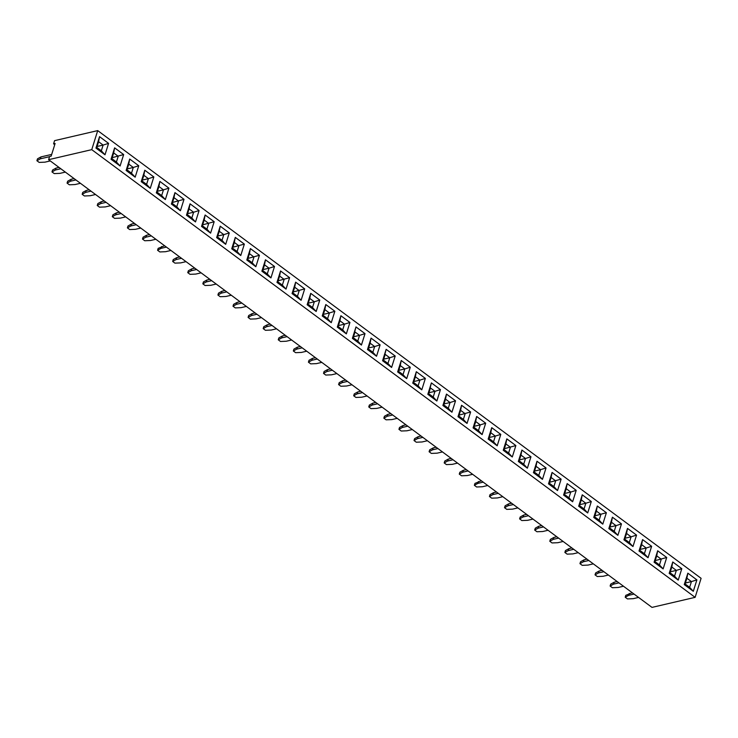 <?xml version="1.0" encoding="UTF-8"?>
<svg xmlns="http://www.w3.org/2000/svg" width="738" height="738" viewBox="0 0 738 738"><rect width="100%" height="100%" fill="white"/><g stroke="black" fill="none" stroke-linecap="round" stroke-linejoin="round"><path stroke-width="1.11" d="M97.711 130.608L54.575 140.654L53.579 143.827L55.119 143.467L51.143 156.161L49.603 156.511L48.607 159.685L91.752 149.648L695.131 597.346L701.1 578.315L97.711 130.608L91.752 149.648M48.607 159.685L651.995 607.392L695.131 597.346M180.432 210.754L184.011 199.334L174.961 192.618L171.382 204.039L180.432 210.754L184.002 199.334L174.961 192.627M195.515 221.944L199.085 210.524L190.044 203.808L186.465 215.228L195.515 221.944L199.094 210.524L190.044 203.817M201.548 226.428L210.598 233.143L214.177 221.714L205.127 214.998L201.548 226.428L202.387 225.791L206.926 229.158L208.725 223.429L204.186 220.062L202.387 225.791L206.926 229.14L208.716 223.429L204.186 220.072L202.397 225.782M246.806 260.007L255.855 266.722L259.435 255.293L250.385 248.577L246.806 260.007L247.636 259.37L252.184 262.737L253.973 257.009L249.435 253.641L247.636 259.37L252.175 262.719L253.964 257.009L249.444 253.651L247.654 259.361M231.723 248.807L240.773 255.523L244.352 244.103L235.302 237.387L231.723 248.807L232.553 248.171L237.092 251.547L238.891 245.809L234.352 242.442L232.553 248.171L237.092 251.529L238.881 245.819L234.352 242.461L232.562 248.171M216.64 237.618L225.69 244.333L229.269 232.913L220.219 226.197L216.64 237.618M265.468 259.776L261.889 271.197L270.938 277.912L274.518 266.492L265.468 259.776L274.508 266.492L269.066 268.198L264.518 264.831L262.728 270.56L267.267 273.927L269.066 268.198L264.527 264.85L262.737 270.56L267.257 273.918L269.047 268.198L263.032 269.601M376.537 356.26L380.116 344.84L371.057 338.124L367.478 349.544L376.537 356.26L380.107 344.84L371.057 338.124M365.024 333.641L355.974 326.925L352.395 338.355L361.445 345.07L365.024 333.641L355.974 326.934M337.312 327.155L338.152 326.519L342.69 329.895L346.334 333.853L349.941 322.451L340.891 315.735L337.312 327.155L346.362 333.871L349.932 322.451L340.891 315.744M331.279 322.681L334.858 311.261L325.809 304.545L322.229 315.965L331.279 322.681L334.849 311.261L325.809 304.545M276.971 282.386L286.021 289.102L289.6 277.682L280.551 270.966L276.971 282.386L277.811 281.75L282.35 285.126L284.148 279.388L279.61 276.021L277.811 281.75L282.35 285.108L284.139 279.398L279.61 276.04L277.82 281.75M292.054 293.576L301.113 300.292L304.693 288.872L295.634 282.156L292.054 293.576L292.894 292.949L297.432 296.316L299.231 290.587L294.693 287.211L292.894 292.949L297.432 296.298L299.222 290.587L294.693 287.23L292.903 292.94M319.775 300.062L310.726 293.355L307.146 304.776L316.196 311.491L319.775 300.062L310.716 293.355M382.57 360.734L383.4 360.098L387.939 363.474L391.592 367.432L395.199 356.03L386.149 349.314L382.57 360.734L391.62 367.45L395.19 356.03L386.14 349.323M421.785 389.839L425.365 378.419L416.315 371.703L412.736 383.123L421.785 389.839L425.356 378.419L416.315 371.703M401.232 360.504L397.653 371.924L406.703 378.64L410.282 367.22L401.232 360.504L410.273 367.22L404.821 368.935L400.282 365.559L398.483 371.297L403.031 374.664L404.821 368.935M672.752 561.969L669.172 573.398L678.222 580.114L681.801 568.684L672.752 561.969L681.801 568.694L676.349 570.4L671.811 567.033L670.012 572.762L674.55 576.129L676.349 570.4L671.811 567.042L670.021 572.753L674.55 576.11L676.34 570.4L670.316 571.802M654.089 562.199L663.139 568.915L666.718 557.494L657.669 550.779L654.089 562.199L654.929 561.572L659.468 564.939L661.266 559.21L656.719 555.834L654.929 561.572L659.458 564.921L661.248 559.21L656.728 555.852L654.938 561.563M642.586 539.589L639.007 551.009L648.056 557.725L651.636 546.305L642.586 539.589M627.503 528.399L623.924 539.819L632.973 546.535L636.553 535.115L627.503 528.399L636.543 535.115L631.091 536.821L626.553 533.454L624.754 539.183L629.302 542.55L631.091 536.821L626.553 533.463L624.763 539.183L629.293 542.541L631.082 536.821L625.068 538.223M612.42 517.2L608.841 528.62L617.89 535.336L621.47 523.915L612.42 517.2L621.461 523.915L616.009 525.631L611.47 522.264L609.671 527.993L614.21 531.36L616.009 525.631L611.47 522.273L609.68 527.984L614.21 531.342L615.999 525.631L609.985 527.033M542.458 479.377L546.037 467.957L536.996 461.241L533.417 472.661L542.467 479.377L546.046 467.957L536.987 461.25M557.55 490.567L561.129 479.146L552.079 472.431L548.5 483.851L557.55 490.567L561.12 479.146L552.079 472.44M572.623 501.757L576.203 490.346L567.162 483.621L563.583 495.05L572.633 501.766L576.212 490.336L567.162 483.63M593.749 517.43L602.798 524.146L606.378 512.725L597.328 506.01L593.749 517.43L594.588 516.794L599.127 520.17L600.926 514.432L596.387 511.065L594.588 516.794L599.127 520.152L600.916 514.441L596.387 511.083L594.597 516.794M587.716 512.947L591.286 501.536L582.245 494.82L578.666 506.24L587.716 512.956L591.295 501.536L582.245 494.82M457.994 416.702L467.043 423.418L470.623 411.988L461.573 405.273L457.994 416.702L458.824 416.066L463.363 419.433L465.161 413.704L460.623 410.337L458.824 416.066M473.076 427.892L482.126 434.608L485.705 423.188L476.656 416.472L473.076 427.892L473.907 427.256L478.455 430.623L480.244 424.894L475.706 421.527L473.907 427.256M497.209 445.798L500.788 434.378L491.739 427.662L488.159 439.082L497.209 445.798M527.375 468.178L530.954 456.767L521.904 450.051L518.325 461.471L527.375 468.187L530.954 456.767L521.904 450.051M503.242 450.272L512.292 456.988L515.871 445.567L506.821 438.852L503.242 450.272L504.082 449.645L508.62 453.012L510.419 447.283L505.871 443.907L504.082 449.645L508.611 452.994L510.401 447.283L505.881 443.925L504.091 449.636M427.819 394.313L436.868 401.029L440.448 389.609L431.398 382.893L427.819 394.313L428.658 393.677L433.197 397.044L434.996 391.315L430.448 387.948L428.658 393.677M451.96 412.219L455.54 400.799L446.481 394.083L442.901 405.503L451.96 412.219M129.703 159.039L126.124 170.46L135.174 177.175L138.753 165.755L129.703 159.039L138.753 165.755L133.301 167.461L128.763 164.094L126.964 169.823L131.502 173.199L133.301 167.461L128.763 164.113L126.973 169.823L131.502 173.181L133.292 167.471L127.268 168.873M141.216 181.659L150.266 188.365L153.845 176.945L144.796 170.229L141.216 181.659L142.047 181.022L146.585 184.389L148.384 178.661L143.845 175.293L142.047 181.022M159.878 181.428L156.299 192.849L165.349 199.564L168.928 188.144L159.878 181.428L168.919 188.144L163.467 189.851L158.928 186.483L157.129 192.212L161.677 195.579L163.467 189.851L158.928 186.493L157.139 192.212L161.668 195.57L163.458 189.851L157.443 191.253M105.008 154.796L108.587 143.366L99.538 136.65L95.958 148.08L105.008 154.796M120.091 165.985L123.67 154.565L114.621 147.849L111.041 159.27L120.091 165.985M693.305 591.295L696.884 579.884L687.844 573.168L684.255 584.588L693.314 591.304L696.893 579.884L687.834 573.168M54.732 144.685L53.579 143.827M210.598 233.134L214.177 221.723L205.127 215.007M259.435 255.293L250.385 248.586M255.846 266.713L259.425 255.302L247.95 258.411M244.352 244.103L235.302 237.396M240.763 255.523L244.343 244.103L232.867 247.221M229.269 232.913L220.21 226.197M225.68 244.324L229.26 232.913L223.808 234.619L219.269 231.252L217.47 236.981L222.009 240.348L223.808 234.619L219.269 231.271L217.479 236.981L222.009 240.339L223.798 234.629L217.784 236.022M274.518 266.492L270.938 277.903M357.773 341.085L361.417 345.043L365.024 333.65L359.572 335.356L355.033 331.989L353.234 337.718L357.773 341.085L359.572 335.356M286.021 289.102L289.6 277.682L280.551 270.975M301.104 300.292L304.683 288.872L295.634 282.165M312.515 307.506L316.168 311.464L319.766 300.071L314.314 301.777L309.776 298.41L307.977 304.139L312.515 307.506L314.314 301.777L309.776 298.42L307.986 304.13L312.515 307.488L314.305 301.777L308.29 303.18M403.031 374.664L406.675 378.622L410.273 367.22M678.222 580.105L681.801 568.694M666.718 557.494L657.669 550.788M663.139 568.915L666.709 557.494L655.233 560.612M651.636 546.305L642.586 539.598M648.047 557.725L651.626 546.305L646.174 548.011L641.636 544.644L639.846 550.373L644.385 553.74L646.174 548.011L641.645 544.662L639.855 550.373L644.375 553.731L646.165 548.02L640.15 549.423M636.553 535.115L632.964 546.526M621.47 523.915L617.881 535.336M602.798 524.146L606.378 512.725L597.328 506.019M467.034 423.409L470.613 411.998L461.564 405.282M485.696 423.188L480.244 424.894L475.715 421.546L473.925 427.256L478.445 430.614L482.099 434.581L485.696 423.188L476.656 416.472M488.159 439.082L488.999 438.446L493.537 441.822L497.181 445.78L500.779 434.378L491.739 427.671M512.292 456.988L515.862 445.567L506.821 438.861M431.379 382.948L428.667 393.677L433.197 397.035L436.841 401.011L440.448 389.609L431.398 382.893M442.911 405.503L443.741 404.867L448.28 408.243L451.924 412.201L455.531 400.799L446.481 394.092M135.174 177.175L138.753 165.755M150.257 188.365L153.836 176.954L144.786 170.238M165.34 199.555L168.919 188.144M104.999 154.786L108.578 143.375L99.538 136.659M120.091 165.976L123.661 154.565L114.621 147.849M155.856 239.269L150.506 240.514L144.759 240.745L142.489 239.066L143.089 237.166L146.576 235.247L149.519 234.564M142.489 239.066L145.986 237.156L151.327 235.911M186.022 261.649L180.681 262.894L174.924 263.134L172.664 261.455L173.255 259.545L176.751 257.636L179.685 256.953M172.664 261.455L176.151 259.536L181.502 258.291M170.939 250.459L165.598 251.704L159.842 251.944L157.581 250.265L158.172 248.355L164.602 245.754M157.581 250.265L161.069 248.346L166.419 247.101M231.28 295.228L225.929 296.473L220.182 296.713L217.913 295.034L221.409 293.115L226.751 291.87M217.913 295.034L218.513 293.124L222 291.215L224.942 290.532M216.197 284.038L210.847 285.283L205.09 285.514L202.83 283.835L206.326 281.925L211.668 280.68M202.83 283.835L203.43 281.934L206.917 280.016L209.86 279.333M201.105 272.848L195.764 274.084L190.007 274.324L187.747 272.645L191.234 270.735L196.585 269.49M187.747 272.645L188.347 270.745L191.834 268.826L194.777 268.143M276.529 328.807L271.187 330.052L265.431 330.292L263.171 328.613L266.658 326.694L272.008 325.449M263.171 328.613L263.77 326.703L267.257 324.794L270.2 324.102M261.446 317.617L256.104 318.862L250.348 319.093L248.088 317.414L251.575 315.504L256.925 314.259M248.088 317.414L248.678 315.513L252.175 313.595L255.108 312.912M246.363 306.418L241.022 307.663L235.265 307.903L233.005 306.224L233.595 304.324L237.092 302.405L240.025 301.722M233.005 306.224L236.492 304.305L241.843 303.06M291.621 339.997L286.27 341.242L280.514 341.482L278.254 339.803L281.75 337.884L287.091 336.639M278.254 339.803L278.853 337.903L282.34 335.984L285.283 335.301M306.704 351.196L301.353 352.441L295.606 352.672L293.337 350.993L293.936 349.092L297.423 347.174L300.366 346.491M293.337 350.993L296.833 349.083L302.174 347.838M457.551 463.113L452.2 464.359L446.444 464.599L444.184 462.92L447.68 461.001L453.021 459.765M444.184 462.92L444.783 461.019L448.27 459.101L451.213 458.418M442.468 451.924L437.117 453.169L431.361 453.409L429.101 451.73L429.7 449.82L433.188 447.911L436.13 447.228M429.101 451.73L432.588 449.811L437.938 448.566M427.376 440.734L422.035 441.979L416.278 442.21L414.018 440.531L414.608 438.63L418.105 436.712L421.047 436.029M414.018 440.531L417.505 438.621L422.856 437.376M397.21 418.345L391.86 419.59L386.112 419.83L383.843 418.151L387.339 416.232L392.681 414.987M383.843 418.151L384.443 416.25L387.939 414.332L390.872 413.649M412.293 429.544L406.952 430.789L401.195 431.02L398.935 429.341L399.526 427.44L403.022 425.522L405.955 424.839M398.935 429.341L402.422 427.431L407.773 426.186M336.869 373.576L331.528 374.821L325.772 375.061L323.512 373.382L324.102 371.472L327.598 369.563L330.532 368.88M323.512 373.382L326.999 371.463L332.349 370.218M351.952 384.766L346.611 386.011L340.855 386.251L338.594 384.572L339.194 382.671L342.681 380.753L345.624 380.07M338.594 384.572L342.081 382.653L347.432 381.408M367.044 395.965L361.694 397.21L355.937 397.441L353.677 395.762L357.164 393.852L362.515 392.607M353.677 395.762L354.277 393.861L357.764 391.943L360.707 391.26M382.127 407.155L376.777 408.4L371.029 408.64L368.76 406.961L369.36 405.051L372.847 403.142L375.79 402.45M368.76 406.961L372.256 405.042L377.598 403.797M321.786 362.386L316.436 363.631L310.689 363.862L308.419 362.183L309.019 360.282L312.515 358.364L315.449 357.681M308.419 362.183L311.916 360.273L317.257 359.028M548.057 530.271L542.707 531.517L536.96 531.757L534.69 530.078L535.29 528.168L538.777 526.259L541.72 525.576M534.69 530.078L538.187 528.159L543.528 526.914M532.974 519.082L527.624 520.327L521.867 520.558L519.607 518.888L520.207 516.978L523.694 515.069L526.637 514.377M519.607 518.888L523.104 516.969L528.445 515.724M517.891 507.892L512.541 509.137L506.785 509.368L504.524 507.689L508.012 505.779L513.362 504.534M504.524 507.689L505.124 505.788L508.611 503.87L511.554 503.187M487.717 485.503L482.375 486.748L476.619 486.988L474.359 485.309L474.949 483.399L481.379 480.798M474.359 485.309L477.846 483.39L483.196 482.145M502.799 496.692L497.458 497.938L491.702 498.178L489.442 496.499L492.929 494.58L498.279 493.335M489.442 496.499L490.032 494.598L493.528 492.68L496.471 491.997M472.634 474.313L467.283 475.558L461.536 475.789L459.267 474.11L459.866 472.209L463.363 470.291L466.296 469.608M459.267 474.11L462.763 472.2L468.104 470.955M623.481 586.24L618.13 587.485L612.383 587.716L610.114 586.037L613.61 584.127L618.951 582.882M610.114 586.037L610.713 584.136L614.2 582.217L617.143 581.535M608.398 575.04L603.047 576.286L597.291 576.526L595.031 574.847L598.527 572.928L603.869 571.682M595.031 574.847L595.631 572.946L599.118 571.028L602.06 570.345M593.315 563.85L587.965 565.096L582.208 565.336L579.948 563.657L580.548 561.747L584.035 559.838L586.978 559.146M579.948 563.657L583.435 561.738L588.786 560.493M563.14 541.471L557.799 542.707L552.042 542.947L549.782 541.268L550.373 539.367L553.869 537.448L556.803 536.766M549.782 541.268L553.269 539.349L558.62 538.113M578.223 552.661L572.882 553.906L567.125 554.137L564.865 552.458L568.352 550.548L573.703 549.303M564.865 552.458L565.456 550.557L568.952 548.638L571.885 547.956M110.599 205.69L105.257 206.935L99.501 207.166L97.241 205.487L97.831 203.587L101.327 201.668L104.27 200.985M97.241 205.487L100.728 203.577L106.078 202.332M125.691 216.88L120.34 218.125L114.584 218.365L112.324 216.686L115.811 214.767L121.161 213.522M112.324 216.686L112.923 214.776L116.41 212.867L119.353 212.184M140.773 228.07L135.423 229.315L129.667 229.555L127.406 227.876L130.903 225.957L136.244 224.712M127.406 227.876L128.006 225.976L131.493 224.057L134.436 223.374M80.433 183.301L75.082 184.546L69.335 184.786L67.066 183.107L67.665 181.197L71.152 179.288L74.095 178.605M67.066 183.107L70.562 181.188L75.903 179.943M95.516 194.5L90.174 195.736L84.418 195.976L82.158 194.297L85.645 192.378L90.995 191.142M82.158 194.297L82.748 192.397L86.245 190.478L89.178 189.795M638.564 597.429L633.222 598.675L627.466 598.915L625.206 597.236L628.693 595.317L634.043 594.072M625.206 597.236L625.796 595.326L632.226 592.725M50.267 160.921L44.917 162.166L39.16 162.397L36.9 160.718L40.387 158.808L49.547 156.677M36.9 160.718L37.5 158.818L40.987 156.899L51.688 154.408M65.35 172.111L59.999 173.356L54.243 173.596L51.983 171.917L52.582 170.008L56.07 168.098L59.012 167.406M51.983 171.917L55.479 169.998L60.82 168.753M180.404 210.736L176.76 206.769L178.55 201.04L174.011 197.673L172.222 203.402L176.76 206.769L178.541 201.05L174.02 197.692L172.231 203.402L176.751 206.76M184.002 199.334L172.526 202.452M171.382 204.039L172.222 203.402M174.943 192.673L174.011 197.673M199.085 210.524L193.642 212.24L189.094 208.863L187.304 214.601L191.843 217.968L193.642 212.24L189.103 208.882L187.314 214.592L191.834 217.95L193.624 212.24L187.609 213.642M190.026 203.863L189.094 208.863M195.487 221.926L191.843 217.968M186.465 215.228L187.304 214.601M210.57 233.116L206.926 229.158M205.109 215.062L204.186 220.062M214.177 221.723L202.692 224.832M255.828 266.695L252.184 262.737M250.366 248.641L249.435 253.641M240.745 255.505L237.092 251.547M235.284 237.442L234.352 242.442M216.64 237.608L217.47 236.981M225.653 244.315L222.009 240.348M220.201 226.252L219.269 231.252M265.449 259.831L264.518 264.831M261.889 271.187L262.728 270.56M270.911 277.885L267.267 273.927M376.5 356.233L372.856 352.275L374.655 346.546L370.116 343.179L368.317 348.908L372.856 352.275L374.646 346.556L370.116 343.198L368.327 348.908L372.856 352.266M380.107 344.84L374.655 346.546M367.487 349.535L368.317 348.908M371.039 338.179L370.116 343.179M355.956 326.989L353.244 337.709L357.773 341.067L359.563 335.356L355.033 331.999M352.395 338.345L353.234 337.718M349.932 322.451L344.489 324.166L339.941 320.79L338.152 326.519L342.681 329.877L344.471 324.166L339.95 320.809L338.161 326.519M342.69 329.895L344.489 324.166M340.873 315.79L339.941 320.79M331.251 322.663L327.607 318.696L329.397 312.967L324.858 309.6L323.059 315.329L327.607 318.696M334.849 311.261L329.397 312.967L324.868 309.619L323.078 315.329L327.598 318.687L329.388 312.977L323.373 314.37M322.229 315.956L323.059 315.329M325.79 304.6L324.858 309.6M285.993 289.084L282.35 285.126M280.532 271.021L279.61 276.021M289.6 277.682L278.115 280.8M301.076 300.274L297.432 296.316M295.624 282.211L294.693 287.211M304.683 288.872L293.207 291.99M310.707 293.41L309.776 298.41M307.146 304.766L307.977 304.139M395.19 356.03L389.738 357.736L385.199 354.369L383.4 360.098L387.939 363.456L389.738 357.736M386.131 349.369L383.409 360.098M421.758 389.812L418.114 385.854L419.904 380.125L415.365 376.758L413.575 382.487L418.114 385.854L419.894 380.125L415.374 376.767L413.584 382.478L418.105 385.836M425.356 378.419L419.904 380.125M412.736 383.114L413.575 382.487M416.297 371.758L415.365 376.758M401.214 360.568L400.282 365.559M397.653 371.924L398.483 371.297M672.733 562.033L671.811 567.033M669.172 573.389L670.012 572.762M678.194 580.086L674.55 576.129M663.111 568.897L659.468 564.939M657.65 550.834L656.719 555.834M642.567 539.644L641.636 544.644M639.007 551L639.846 550.373M648.029 557.707L644.385 553.74M627.485 528.454L626.553 533.454M623.924 539.81L624.754 539.183M632.946 546.507L629.302 542.55M612.402 517.264L611.47 522.264M608.841 528.62L609.671 527.993M617.854 535.318L614.21 531.36M546.037 467.957L540.585 469.663L536.046 466.296L534.247 472.025L538.786 475.392L540.585 469.663M536.978 461.296L536.046 466.296M542.43 479.359L538.786 475.392M533.417 472.652L534.247 472.025L538.786 475.383L540.576 469.672L536.046 466.315L534.257 472.025M557.522 490.549L553.878 486.591L555.668 480.862L551.129 477.486L549.33 483.224L553.878 486.591L555.659 480.862L551.138 477.504L549.34 483.215L553.869 486.573M561.12 479.146L549.644 482.265M548.5 483.851L549.33 483.224M552.061 472.486L551.129 477.486M576.203 490.346L570.751 492.052L566.212 488.685L564.422 494.414L568.961 497.781L570.751 492.052L566.221 488.694L564.432 494.405L568.952 497.763L570.742 492.052L564.727 493.454M567.144 483.685L566.212 488.685M572.605 501.739L568.961 497.781M563.583 495.041L564.422 494.414M602.771 524.128L599.127 520.17M597.31 506.065L596.387 511.065M606.378 512.725L594.893 515.844M591.286 501.536L585.843 503.242L581.295 499.875L579.505 505.604L584.044 508.971L585.843 503.242M582.227 494.875L581.295 499.875M587.688 512.928L584.044 508.971M578.666 506.231L579.505 505.604L584.035 508.962L585.824 503.251L581.304 499.894L579.514 505.604M467.016 423.391L463.363 419.433L465.152 413.704L460.623 410.346L458.833 416.057L463.363 419.415M461.554 405.337L460.623 410.337M470.613 411.998L459.137 415.107M476.637 416.527L475.706 421.527M500.779 434.378L495.327 436.084L490.788 432.717L488.999 438.446L493.528 441.804L495.318 436.093L490.798 432.736L489.008 438.446M493.537 441.822L495.327 436.084M491.72 427.717L490.788 432.717M530.954 456.767L525.502 458.473L520.963 455.106L519.165 460.835L523.703 464.202L525.502 458.473L520.963 455.115L519.174 460.835L523.703 464.184L525.493 458.473L519.469 459.875M521.886 450.106L520.963 455.106M527.347 468.16L523.703 464.202M518.334 461.462L519.165 460.835M512.264 456.97L508.62 453.012M506.803 438.916L505.871 443.907M515.862 445.567L504.386 448.686M440.448 389.609L434.996 391.315L430.457 387.967M455.531 400.799L450.079 402.514L445.54 399.138L443.741 404.867M448.28 408.243L450.079 402.514L445.54 399.157L443.75 404.867L448.28 408.225L450.069 402.514L444.055 403.917M446.462 394.138L445.54 399.138M129.685 159.094L128.763 164.094M126.133 170.46L126.964 169.823M135.146 177.157L131.502 173.199M150.229 188.347L146.585 184.389M144.777 170.293L143.845 175.293M153.836 176.954L148.384 178.661L143.845 175.303L142.056 181.013L146.585 184.371L148.375 178.661L142.36 180.063M159.86 181.483L158.928 186.483M156.299 192.839L157.129 192.212M165.321 199.537L161.677 195.579M104.98 154.768L101.337 150.81L103.126 145.082L98.588 141.714L96.798 147.443L101.337 150.81M108.578 143.375L103.126 145.082L98.597 141.724L96.807 147.434L101.327 150.792L103.117 145.082L97.102 146.484M95.958 148.07L96.798 147.443M99.519 136.714L98.588 141.714M120.063 165.967L116.419 162L118.218 156.272L113.67 152.904L111.881 158.633L116.419 162L118.2 156.281L113.68 152.923L111.89 158.633L116.41 161.991M123.661 154.565L112.185 157.674M111.041 159.26L111.881 158.633M114.602 147.904L113.67 152.904M696.884 579.884L691.432 581.59L686.894 578.223L685.095 583.952L689.633 587.319L691.432 581.59L686.894 578.241L685.104 583.952L689.633 587.31L691.423 581.599L685.408 582.992M687.825 573.223L686.894 578.223M693.277 591.286L689.633 587.319M684.264 584.579L685.095 583.952M146.576 235.247L145.986 237.156M176.751 257.636L176.151 259.536M161.668 246.446L161.069 248.346M222 291.215L221.409 293.115M206.917 280.016L206.326 281.925M191.834 268.826L191.234 270.735M267.257 324.794L266.658 326.694M252.175 313.595L251.575 315.504M237.092 302.405L236.492 304.305M282.34 335.984L281.75 337.884M297.423 347.174L296.833 349.083M448.27 459.101L447.68 461.001M433.188 447.911L432.588 449.811M418.105 436.712L417.505 438.621M387.939 414.332L387.339 416.232M403.022 425.522L402.422 427.431M327.598 369.563L326.999 371.463M342.681 380.753L342.081 382.653M357.764 391.943L357.164 393.852M372.847 403.142L372.256 405.042M312.515 358.364L311.916 360.273M538.777 526.259L538.187 528.159M523.694 515.069L523.104 516.969M508.611 503.87L508.012 505.779M478.445 481.49L477.846 483.39M493.528 492.68L492.929 494.58M463.363 470.291L462.763 472.2M614.2 582.217L613.61 584.127M599.118 571.028L598.527 572.928M584.035 559.838L583.435 561.738M553.869 537.448L553.269 539.349M568.952 548.638L568.352 550.548M101.327 201.668L100.728 203.577M116.41 212.867L115.811 214.767M131.493 224.057L130.903 225.957M71.152 179.288L70.562 181.188M86.245 190.478L85.645 192.378M629.293 593.417L628.693 595.317M40.987 156.899L40.387 158.808M56.07 168.098L55.479 169.998M387.939 363.456L389.729 357.745L385.199 354.388M400.291 365.578L398.502 371.288L403.022 374.646L404.811 368.935L400.291 365.578M478.445 430.614L480.235 424.904L474.22 426.296M433.197 397.035L434.986 391.325L428.962 392.717M374.646 346.556L368.631 347.949M359.563 335.356L353.539 336.759M344.471 324.166L338.456 325.569M389.729 357.745L383.714 359.148M419.894 380.125L413.88 381.528M404.811 368.935L398.797 370.338M540.576 469.672L534.561 471.075M585.824 503.251L579.81 504.644M495.318 436.093L489.303 437.496"/></g></svg>
